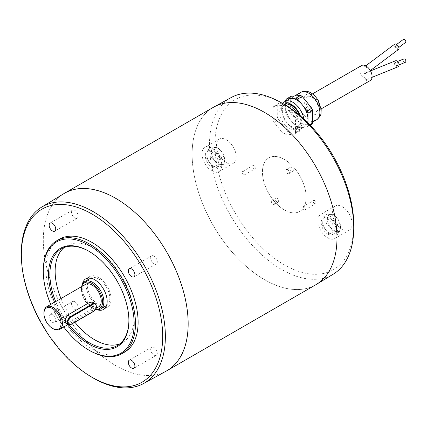 <?xml version="1.0" encoding="UTF-8"?>
<svg xmlns="http://www.w3.org/2000/svg" width="427" height="427" viewBox="0 0 427 427"><rect width="100%" height="100%" fill="white"/><g stroke="black" fill="none" stroke-linecap="round" stroke-linejoin="round"><path stroke-width="0.32" stroke-dasharray="2.13 1.6" d="M50.749 304.44A64.258 37.101 -120 0 0 63.788 327.023M67.599 324.819A56.807 32.799 60 0 1 54.565 302.236M314.603 203.695A1.911 1.105 60 0 1 313.354 202.014A1.911 1.105 60 0 1 313.648 200.482A1.911 1.105 60 0 1 315.558 201.587A1.911 1.105 60 0 1 315.558 203.791A1.911 1.105 60 0 1 314.603 203.695M342.262 229.512A13.968 8.065 -120 0 0 349.243 230.201A13.968 8.065 -120 0 0 349.243 214.071A13.968 8.065 -120 0 0 335.275 206.006A13.968 8.065 -120 0 0 333.135 217.199A13.968 8.065 -120 0 0 342.262 229.512M226.358 162.596A13.968 8.065 -120 0 0 233.345 163.29A13.968 8.065 -120 0 0 233.345 147.16A13.968 8.065 -120 0 0 219.377 139.095A13.968 8.065 -120 0 0 217.236 150.288A13.968 8.065 -120 0 0 226.358 162.596M254.017 168.718A1.911 1.105 60 0 1 252.768 167.037A1.911 1.105 60 0 1 253.062 165.505A1.911 1.105 60 0 1 254.972 166.61A1.911 1.105 60 0 1 254.972 168.814A1.911 1.105 60 0 1 254.017 168.718M284.307 159.404A30.92 17.849 60 0 1 304.51 186.647A30.92 17.849 60 0 1 299.77 211.424A30.92 17.849 60 0 1 268.85 193.575A30.92 17.849 60 0 1 268.85 157.873A30.92 17.849 60 0 1 284.307 159.404A30.92 17.849 60 0 1 304.494 186.658A30.92 17.849 60 0 1 299.754 211.434A30.92 17.849 60 0 1 268.839 193.58A30.92 17.849 60 0 1 268.839 157.878A30.92 17.849 60 0 1 284.297 159.41M284.307 104.471A98.199 56.695 -120 0 0 214.872 144.561A98.199 56.695 -120 0 0 284.307 264.825A98.199 56.695 -120 0 0 353.743 224.735M273.979 106.184A17.603 10.163 -120 0 0 273.131 107.39L273.131 120.035A17.603 10.163 -120 0 0 273.979 122.218L283.464 134.014A17.603 10.163 -120 0 0 285.156 134.996L294.641 134.147A17.603 10.163 -120 0 0 295.489 132.941L295.489 120.297A17.603 10.163 -120 0 0 294.641 118.114L285.156 106.318A17.603 10.163 -120 0 0 283.464 105.336L273.979 106.184L278.591 103.526A17.603 10.163 -120 0 0 277.742 104.732L277.742 117.372A17.603 10.163 -120 0 0 278.591 119.56L288.07 131.351A17.603 10.163 -120 0 0 289.768 132.333L299.247 131.484A17.603 10.163 -120 0 0 300.096 130.278L300.096 117.638A17.603 10.163 -120 0 0 299.247 115.45L298.115 114.041M231.247 97.505A102.005 58.894 -120 0 0 230.612 215.651A102.005 58.894 -120 0 0 333.247 274.171M264.553 112.424A102.427 59.134 60 0 1 331.293 202.104A102.427 59.134 60 0 1 316.396 284.387A102.427 59.134 60 0 1 213.34 225.621A102.427 59.134 60 0 1 213.975 106.99A102.427 59.134 60 0 1 264.553 112.424M365.966 73.599L364.482 73.375C362.107 75.259 366.147 80.698 367.45 79.203C368.57 77.031 368.074 75.163 365.966 73.599M397.943 66.836A3.261 2.14 67.9 0 1 394.735 64.621A3.261 2.14 67.9 0 1 395.493 60.794M365.966 72.446C364.044 71.16 363.468 69.339 364.236 66.98C365.517 65.31 369.499 69.841 367.695 72.531L365.966 72.446M370.3 80.522A8.663 5.001 60 0 1 363.623 78.2A8.663 5.001 60 0 1 359.844 69.489A8.663 5.001 60 0 1 361.637 65.523M398.669 49.329A3.261 1.585 53.2 0 1 397.057 49.158A3.261 1.585 53.2 0 1 394.756 46.511A3.261 1.585 53.2 0 1 394.761 44.109M311.966 97.126A8.663 5.001 60 0 1 317.624 104.759A8.663 5.001 60 0 1 316.3 111.698A8.663 5.001 60 0 1 307.637 106.697A8.663 5.001 60 0 1 307.637 96.699A8.663 5.001 60 0 1 311.966 97.126M396.913 48.112A1.863 0.907 53.2 0 1 395.594 46.602A1.863 0.907 53.2 0 1 395.599 45.23A1.863 0.907 53.2 0 1 397.441 46.175A1.863 0.907 53.2 0 1 397.836 48.208A1.863 0.907 53.2 0 1 396.913 48.112M405.65 42.358A1.863 0.907 53.2 0 1 404.727 42.257A1.863 0.907 53.2 0 1 403.414 40.746A1.863 0.907 53.2 0 1 403.419 39.375M396.913 62.203A1.863 1.222 67.9 0 1 398.023 63.975A1.863 1.222 67.9 0 1 397.42 65.544A1.863 1.222 67.9 0 1 395.583 64.274A1.863 1.222 67.9 0 1 396.016 62.091A1.863 1.222 67.9 0 1 396.913 62.203M405.234 62.374A1.863 1.222 67.9 0 1 403.403 61.104A1.863 1.222 67.9 0 1 403.835 58.921M286.49 114.996L291.102 112.333A17.603 10.163 60 0 1 290.253 110.15L285.642 112.808A17.603 10.163 -120 0 0 286.49 114.996L290.696 120.227A15.831 9.143 60 0 1 285.642 107.204L285.642 112.808M291.102 112.333L295.308 117.569A15.831 9.143 60 0 1 290.253 104.54L290.253 110.15M285.642 100.169L290.253 97.505A17.603 10.163 60 0 1 291.102 96.299M290.253 97.505L290.253 103.115A15.831 9.143 60 0 1 293.514 96.571A15.831 9.143 60 0 1 295.308 95.926M296.375 95.829A15.831 9.143 60 0 1 306.485 101.663M307.557 102.998A15.831 9.143 60 0 1 312.607 116.021M312.607 117.446A15.831 9.143 60 0 1 309.345 123.99A15.831 9.143 60 0 1 307.557 124.636L311.763 124.262M297.672 127.769L302.279 125.111A17.603 10.163 60 0 1 300.581 124.129L295.975 126.792A17.603 10.163 -120 0 0 297.672 127.769L307.152 126.926A17.603 10.163 -120 0 0 308 125.714L308 122.96M302.279 125.111L306.485 124.732A15.831 9.143 60 0 1 296.375 118.898L300.581 124.129M288.919 106.857A13.04 7.526 60 0 1 297.438 118.348A13.04 7.526 60 0 1 295.436 128.794A13.04 7.526 60 0 1 282.402 121.268A13.04 7.526 60 0 1 282.402 106.211A13.04 7.526 60 0 1 288.919 106.857M282.119 103.206L278.591 103.526M294.641 134.147L299.247 131.484M289.768 132.333L285.156 134.996M295.489 120.297L300.096 117.638M300.096 130.278L295.489 132.941M285.156 106.318L286.303 105.656M299.247 115.45L294.641 118.114M284.638 104.658L283.464 105.336M273.131 120.035L277.742 117.372M277.742 104.732L273.131 107.39M283.464 134.014L288.07 131.351M278.591 119.56L273.979 122.218M285.642 101.114L285.642 105.773A15.831 9.143 60 0 1 288.908 99.229M307.621 122.581A15.831 9.143 60 0 1 304.739 126.654A15.831 9.143 60 0 1 302.946 127.299A15.831 9.143 60 0 1 301.878 127.395A15.831 9.143 60 0 1 291.769 121.562L295.975 126.792M306.485 124.732L307.557 124.636A15.831 9.143 60 0 1 306.485 124.732M310.178 125.175L307.152 126.926M295.308 117.569L296.375 118.898A15.831 9.143 60 0 1 295.308 117.569M290.696 120.227L291.769 121.562A15.831 9.143 60 0 1 290.696 120.227M290.253 103.115L290.253 104.54A15.831 9.143 60 0 1 290.253 103.115M285.642 105.773L285.642 107.204A15.831 9.143 60 0 1 285.642 105.773M291.769 98.488L290.696 98.584M302.946 105.656L301.878 104.327M308 125.714L309.735 124.716M308 120.11L308 118.685M299.503 115.189A13.04 7.526 60 0 1 298.073 127.278A13.04 7.526 60 0 1 291.556 126.632A13.04 7.526 60 0 1 283.037 115.141A13.04 7.526 60 0 1 285.033 104.695A13.04 7.526 60 0 1 290.798 104.941M289.858 103.766A13.968 8.065 -120 0 0 281.676 110.283A13.968 8.065 -120 0 0 291.556 127.39A13.968 8.065 -120 0 0 300.362 115.909M303.843 118.984A15.831 9.143 60 0 1 300.784 128.933A15.831 9.143 60 0 1 292.869 128.148L291.556 127.39L292.869 128.148A15.831 9.143 60 0 1 281.676 108.762A15.831 9.143 60 0 1 283.213 103.11M62.988 194.194A102.443 59.145 -120 0 0 64.509 311.55A102.443 59.145 -120 0 0 165.382 371.549M166.306 371.042A102.427 59.134 60 0 1 115.728 365.608A102.427 59.134 60 0 1 48.988 275.927A102.427 59.134 60 0 1 63.89 193.644M213.335 107.337A102.443 59.145 -120 0 0 213.335 225.627A102.443 59.145 -120 0 0 315.777 284.772M43.292 270.574A65.192 37.64 -120 0 0 89.387 350.412M59.428 239.211A65.192 37.64 -120 0 0 59.428 314.486A65.192 37.64 -120 0 0 124.615 352.12M52.441 314.715A4.654 2.69 -120 0 0 50.114 314.486A4.654 2.69 -120 0 0 50.114 319.86A4.654 2.69 -120 0 0 54.768 322.55A4.654 2.69 -120 0 0 55.483 318.82A4.654 2.69 -120 0 0 52.441 314.715M90.732 376.523A101.872 58.819 60 0 1 21.35 256.355M153.992 347.493A4.654 2.69 -120 0 0 151.665 347.258A4.654 2.69 -120 0 0 151.665 352.638A4.654 2.69 -120 0 0 156.319 355.323A4.654 2.69 -120 0 0 157.035 351.592A4.654 2.69 -120 0 0 153.992 347.493M153.992 256.083A4.654 2.69 -120 0 0 151.665 255.853A4.654 2.69 -120 0 0 151.665 261.233A4.654 2.69 -120 0 0 156.319 263.918A4.654 2.69 -120 0 0 157.035 260.187A4.654 2.69 -120 0 0 153.992 256.083M74.832 210.383A4.654 2.69 -120 0 0 72.505 210.153A4.654 2.69 -120 0 0 72.505 215.528A4.654 2.69 -120 0 0 77.159 218.218A4.654 2.69 -120 0 0 77.874 214.487A4.654 2.69 -120 0 0 74.832 210.383M74.832 301.788A4.654 2.69 -120 0 0 72.505 301.558A4.654 2.69 -120 0 0 72.505 306.933A4.654 2.69 -120 0 0 77.159 309.623A4.654 2.69 -120 0 0 77.874 305.892A4.654 2.69 -120 0 0 74.832 301.788M98.605 278.938A15.831 9.143 60 0 1 108.949 292.89A15.831 9.143 60 0 1 106.52 305.572A15.831 9.143 60 0 1 99.251 305.14A15.831 9.143 60 0 1 88.389 291.251A15.831 9.143 60 0 1 90.689 278.153A15.831 9.143 60 0 1 98.605 278.938M86.74 280.432A17.694 10.216 -120 0 0 98.605 306.308A17.694 10.216 -120 0 0 102.571 307.856M105.255 307.942A17.694 10.216 -120 0 0 107.455 307.189A17.694 10.216 -120 0 0 107.455 286.757A17.694 10.216 -120 0 0 89.761 276.541A17.694 10.216 -120 0 0 88.005 278.068M97.057 309.708A17.694 10.216 60 0 1 94.655 308.593A17.694 10.216 60 0 1 82.374 284.281M95.456 309.41A15.831 9.143 60 0 1 93.321 308.561A15.831 9.143 60 0 1 92.68 308.214A15.831 9.143 60 0 1 81.482 288.823A15.831 9.143 60 0 1 81.669 286.586M119.838 343.842A55.878 32.26 -120 0 0 122.592 342.534A55.878 32.26 -120 0 0 131.158 297.758A55.878 32.26 -120 0 0 94.655 248.519A55.878 32.26 -120 0 0 66.719 245.755A55.878 32.26 -120 0 0 64.205 247.489M60.97 298.537A55.878 32.26 -120 0 0 74.885 322.23M128.895 320.373A55.878 32.26 -120 0 0 128.901 319.999A55.878 32.26 -120 0 0 89.387 251.562L88.731 251.183L89.387 251.562A55.878 32.26 -120 0 0 89.062 251.375M55.702 301.579A55.878 32.26 -120 0 0 69.339 324.926M81.893 286.458A14.902 8.604 -120 0 0 81.482 289.581A14.902 8.604 -120 0 0 92.018 307.83A14.902 8.604 -120 0 0 92.627 308.161A14.902 8.604 -120 0 0 95.589 309.175M85.501 284.371A13.04 7.526 -120 0 0 83.607 295.164A13.04 7.526 -120 0 0 92.552 306.597A13.04 7.526 -120 0 0 98.541 306.954M53.167 328.742A13.04 7.526 60 0 1 43.949 312.772M92.494 302.145L93.737 306.084L90.273 310.045L67.882 322.972L65.865 323.362M243.481 174.803A1.911 1.105 60 0 1 242.232 173.116A1.911 1.105 60 0 1 242.525 171.59A1.911 1.105 60 0 1 244.436 172.689A1.911 1.105 60 0 1 244.436 174.894A1.911 1.105 60 0 1 243.481 174.803M211.872 151.953A9.314 5.375 -120 0 0 207.218 151.489A9.314 5.375 -120 0 0 206.583 161.032A9.314 5.375 -120 0 0 214.978 168.051A9.314 5.375 -120 0 0 216.526 167.619A9.314 5.375 -120 0 0 217.957 160.157A9.314 5.375 -120 0 0 211.872 151.953M211.872 170.96A13.968 8.065 60 0 1 202.745 158.652A13.968 8.065 60 0 1 204.885 147.459A13.968 8.065 60 0 1 218.859 155.524A13.968 8.065 60 0 1 218.859 171.654A13.968 8.065 60 0 1 211.872 170.96M206.994 150.283L206.871 154.601A9.314 5.375 60 0 1 208.798 150.576A9.314 5.375 60 0 1 210.346 150.144L206.994 150.283L211.013 147.961L214.957 147.486A9.314 5.375 -120 0 0 211.482 151.937A9.314 5.375 -120 0 0 214.589 160.435L210.773 156.592L211.482 151.937L211.013 147.961M206.871 154.601L206.748 158.913L209.977 163.098A9.314 5.375 60 0 1 206.871 154.601M209.977 163.098L213.206 167.277L216.558 167.138A9.314 5.375 60 0 1 209.977 163.098M216.558 167.138L219.91 167.005L220.033 162.687A9.314 5.375 60 0 1 218.112 166.706A9.314 5.375 60 0 1 216.558 167.138M220.033 162.687L220.156 158.369L216.927 154.19A9.314 5.375 60 0 1 220.033 162.687M216.927 154.19L213.697 150.01L210.346 150.144A9.314 5.375 60 0 1 216.927 154.19M221.538 151.526A9.314 5.375 -120 0 0 214.957 147.486L217.717 147.689L221.538 151.526L224.18 156.047L224.645 160.024A9.314 5.375 -120 0 0 221.538 151.526M221.17 164.48A9.314 5.375 -120 0 0 224.645 160.024L223.935 164.683L221.17 164.48A9.314 5.375 60 0 1 214.589 160.435L217.231 164.955L221.17 164.48M213.697 150.01L217.717 147.689M220.156 158.369L224.18 156.047M219.91 167.005L223.935 164.683M213.206 167.277L217.231 164.955M206.748 158.913L210.773 156.592M327.771 234.076A9.314 5.375 -120 0 0 332.43 234.535A9.314 5.375 -120 0 0 333.06 224.992A9.314 5.375 -120 0 0 324.664 217.973A9.314 5.375 -120 0 0 323.116 218.405A9.314 5.375 -120 0 0 321.686 225.867A9.314 5.375 -120 0 0 327.771 234.076M327.771 215.064A13.968 8.065 60 0 1 336.898 227.372A13.968 8.065 60 0 1 334.757 238.565A13.968 8.065 60 0 1 327.771 237.876A13.968 8.065 60 0 1 318.649 225.568A13.968 8.065 60 0 1 320.789 214.37A13.968 8.065 60 0 1 327.771 215.064M335.814 233.921L335.937 229.603A9.314 5.375 60 0 1 334.01 233.622A9.314 5.375 60 0 1 332.462 234.055L335.814 233.921L339.833 231.599L337.068 231.391A9.314 5.375 -120 0 0 340.543 226.94A9.314 5.375 -120 0 0 337.437 218.443L340.079 222.963L340.543 226.94L339.833 231.599M335.937 229.603L336.054 225.285L332.825 221.101A9.314 5.375 60 0 1 335.937 229.603M332.825 221.101L329.596 216.921L326.244 217.06A9.314 5.375 60 0 1 332.825 221.101M326.244 217.06L322.892 217.194L322.769 221.512A9.314 5.375 60 0 1 324.696 217.492A9.314 5.375 60 0 1 326.244 217.06M322.769 221.512L322.647 225.83L325.881 230.009A9.314 5.375 60 0 1 322.769 221.512M325.881 230.009L329.11 234.193L332.462 234.055A9.314 5.375 60 0 1 325.881 230.009M330.487 227.351A9.314 5.375 -120 0 0 337.068 231.391L333.129 231.872L330.487 227.351L326.671 223.508L327.381 218.854A9.314 5.375 -120 0 0 330.487 227.351M330.856 214.397A9.314 5.375 -120 0 0 327.381 218.854L326.917 214.872L330.856 214.397A9.314 5.375 60 0 1 337.437 218.443L333.62 214.6L330.856 214.397M329.11 234.193L333.129 231.872M322.647 225.83L326.671 223.508M322.892 217.194L326.917 214.872M329.596 216.921L333.62 214.6M336.054 225.285L340.079 222.963M304.067 209.78A1.911 1.105 60 0 1 302.818 208.098A1.911 1.105 60 0 1 303.111 206.567A1.911 1.105 60 0 1 305.022 207.671A1.911 1.105 60 0 1 305.022 209.876A1.911 1.105 60 0 1 304.067 209.78M276.99 198.005A2.423 1.398 -120 0 0 275.778 197.888A2.423 1.398 -120 0 0 275.778 200.685A2.423 1.398 -120 0 0 278.201 202.078A2.423 1.398 -120 0 0 278.559 201.672A2.423 1.398 -120 0 0 276.99 198.005M291.604 167.352A2.423 1.398 -120 0 0 290.392 167.229A2.423 1.398 -120 0 0 290.392 170.026A2.423 1.398 -120 0 0 292.815 171.424A2.423 1.398 -120 0 0 293.178 171.019A2.423 1.398 -120 0 0 291.604 167.352M289.239 173.293A2.423 1.398 60 0 1 288.876 173.698A2.423 1.398 60 0 1 286.458 172.3A2.423 1.398 60 0 1 286.458 169.503A2.423 1.398 60 0 1 288.631 170.522A2.423 1.398 60 0 1 289.239 173.293M274.62 203.946A2.423 1.398 60 0 1 274.262 204.352A2.423 1.398 60 0 1 271.839 202.958A2.423 1.398 60 0 1 271.839 200.162A2.423 1.398 60 0 1 274.011 201.176A2.423 1.398 60 0 1 274.62 203.946M311.966 113.32A11.177 6.453 60 0 1 305.124 95.685A11.177 6.453 60 0 1 318.809 103.585A11.177 6.453 60 0 1 311.966 113.32M300.757 92.387A15.831 9.143 -120 0 0 298.334 105.074A15.831 9.143 -120 0 0 308.673 119.026A15.831 9.143 -120 0 0 316.594 119.811M95.109 303.48A4.654 2.84 -62.9 0 1 96.123 307.301A4.654 2.84 -62.9 0 1 93.177 311.534L70.791 324.456L67.882 322.972M93.177 311.534L90.273 310.045M214.904 106.483L213.975 106.99M317.298 283.838L316.396 284.387M370.524 70.925L364.482 73.375M372.05 77.34L367.45 79.203M365.763 65.838L364.236 66.98M370.321 70.567L367.695 72.531M312.473 93.903L307.637 96.699M321.136 108.906L316.3 111.698M397.836 48.208L398.877 47.429M395.599 45.23L396.64 44.451M397.42 65.544L399.042 64.883M396.016 62.091L397.644 61.429M285.033 104.695L282.402 106.211M298.073 127.278L295.436 128.794M304.739 126.654L300.784 128.933M294.513 95.995L293.514 96.571M312.607 122.111L309.345 123.99M281.676 110.283L281.676 108.762M151.665 347.258L129.274 360.185M156.319 355.323L133.929 368.25M151.665 255.853L129.274 268.78M156.319 263.918L133.929 276.845M72.505 210.153L50.114 223.075M77.159 218.218L54.768 231.146M72.505 301.558L50.114 314.486M77.159 309.623L54.768 322.55M103.505 309.468L107.455 307.189M85.806 278.82L89.761 276.541M128.901 319.999L128.901 320.757M66.719 245.755L61.451 248.797M122.592 342.534L117.324 345.576M95.926 308.465L68.123 324.515M92.018 307.83L92.68 308.214M81.482 289.581L81.482 288.823M244.436 174.894L254.972 168.814M242.525 171.59L253.062 165.505M218.859 171.654L233.345 163.29M204.885 147.459L219.377 139.095M216.526 167.619L218.112 166.706M207.218 151.489L208.798 150.576M334.757 238.565L349.243 230.201M320.789 214.37L335.275 206.006M332.43 234.535L334.01 233.622M323.116 218.405L324.696 217.492M305.022 209.876L315.558 203.791M303.111 206.567L313.648 200.482M288.876 173.698L292.815 171.424M286.458 169.503L290.392 167.229M274.262 204.352L278.201 202.078M271.839 200.162L275.778 197.888"/><path stroke-width="0.64" d="M63.788 327.023A64.258 37.101 -120 0 0 88.731 350.033A64.258 37.101 -120 0 0 134.169 323.799A64.258 37.101 -120 0 0 88.731 245.098A64.258 37.101 -120 0 0 43.292 271.332A64.258 37.101 -120 0 0 50.749 304.44M89.387 350.412L88.731 350.033L89.387 350.412A65.192 37.64 -120 0 0 121.983 353.641A65.192 37.64 -120 0 0 131.975 301.403A65.192 37.64 -120 0 0 89.387 243.956A65.192 37.64 -120 0 0 56.791 240.727A65.192 37.64 -120 0 0 43.292 270.574L43.292 271.332M54.565 302.236A56.807 32.799 60 0 1 53.642 254.727A56.807 32.799 60 0 1 88.731 251.183L88.731 251.183A56.807 32.799 60 0 1 128.901 320.757A56.807 32.799 60 0 1 108.287 349.371A56.807 32.799 60 0 1 67.599 324.819M317.298 283.838L333.247 274.171A102.005 58.894 -120 0 0 353.743 227.847L353.743 224.735A98.199 56.695 -120 0 0 284.313 104.471A98.199 56.695 -120 0 0 284.307 104.471L281.617 102.918A102.005 58.894 -120 0 0 231.247 97.505L214.904 106.483M353.743 227.847A102.005 58.894 -120 0 0 281.617 102.918L284.313 104.471M370.524 70.925L395.493 60.794A3.261 2.14 67.9 0 1 397.057 60.986A3.261 2.14 67.9 0 1 398.999 64.098A3.261 2.14 67.9 0 1 397.943 66.836L372.05 77.34M312.473 93.903L361.637 65.523A8.663 5.001 60 0 1 365.966 65.95A8.663 5.001 60 0 1 371.623 73.583A8.663 5.001 60 0 1 370.3 80.522L321.136 108.906M365.763 65.838L394.761 44.109A3.261 1.585 53.2 0 1 397.985 45.769A3.261 1.585 53.2 0 1 398.669 49.329L370.321 70.567M396.64 44.451L403.419 39.375A1.863 0.907 53.2 0 1 405.26 40.325A1.863 0.907 53.2 0 1 405.65 42.358L398.877 47.429M397.644 61.429L403.835 58.921A1.863 1.222 67.9 0 1 404.727 59.033A1.863 1.222 67.9 0 1 405.837 60.805A1.863 1.222 67.9 0 1 405.234 62.374L399.042 64.883M295.975 98.114L291.769 98.488A15.831 9.143 60 0 1 301.878 104.327L297.672 99.096A17.603 10.163 -120 0 0 295.975 98.114L300.581 95.451L291.102 96.299L286.49 98.963A17.603 10.163 -120 0 0 285.642 100.169L285.642 101.114M300.581 95.451A17.603 10.163 60 0 1 302.279 96.433L297.672 99.096M307.152 110.887L302.946 105.656A15.831 9.143 60 0 1 308 118.685L308 113.075A17.603 10.163 -120 0 0 307.152 110.887L311.763 108.228L302.279 96.433M311.763 108.228A17.603 10.163 60 0 1 312.607 110.412L308 113.075M309.735 124.716L312.607 123.056L312.607 110.412M312.607 123.056A17.603 10.163 60 0 1 311.763 124.262L310.178 125.175M298.115 114.041L289.768 103.654A17.603 10.163 -120 0 0 288.07 102.677L282.119 103.206M286.303 105.656L289.768 103.654M288.07 102.677L284.638 104.658M283.213 103.11A15.831 9.143 60 0 1 284.953 101.514L288.908 99.229A15.831 9.143 60 0 1 290.696 98.584L286.49 98.963M308 122.96L308 120.11A15.831 9.143 60 0 1 307.621 122.581M308 118.685A15.831 9.143 60 0 1 308 120.11M301.878 104.327A15.831 9.143 60 0 1 302.946 105.656M290.696 98.584A15.831 9.143 60 0 1 291.769 98.488M290.798 104.941A13.04 7.526 60 0 1 291.556 105.341A13.04 7.526 60 0 1 299.503 115.189M300.362 115.909A13.968 8.065 -120 0 0 289.858 103.766M284.953 101.514A15.831 9.143 60 0 1 297.923 106.606A15.831 9.143 60 0 1 303.843 118.984M295.308 95.926A15.831 9.143 60 0 1 296.375 95.829M306.485 101.663A15.831 9.143 60 0 1 307.557 102.998M312.607 116.021A15.831 9.143 60 0 1 312.607 117.446M165.382 371.549A102.443 59.145 -120 0 0 166.946 370.695A102.443 59.145 -120 0 0 166.978 252.458A102.443 59.145 -120 0 0 64.568 193.223A102.443 59.145 -120 0 0 64.509 193.26A102.443 59.145 -120 0 0 62.988 194.194M21.398 257.844L21.35 256.355A101.872 58.819 60 0 1 41.777 207.047L63.89 193.644A102.427 59.134 60 0 1 166.941 252.41A102.427 59.134 60 0 1 166.306 371.042L143.643 383.483A101.872 58.819 60 0 1 93.337 378.082A101.872 58.819 60 0 1 90.732 376.523L89.462 375.739A99.945 57.704 60 0 1 21.398 257.844A99.945 57.704 60 0 1 92.024 214.06A99.945 57.704 60 0 1 162.692 336.465A99.945 57.704 60 0 1 92.024 377.271A99.945 57.704 60 0 1 89.462 375.739M166.946 370.695L315.777 284.772A102.443 59.145 -120 0 0 315.804 166.535A102.443 59.145 -120 0 0 213.393 107.3A102.443 59.145 -120 0 0 213.335 107.337L64.509 193.26M121.983 353.641L124.615 352.12A65.192 37.64 -120 0 0 134.606 299.882A65.192 37.64 -120 0 0 92.024 242.435A65.192 37.64 -120 0 0 59.428 239.211L56.791 240.727M52.441 223.31A4.654 2.69 -120 0 0 50.114 223.075A4.654 2.69 -120 0 0 50.114 228.456A4.654 2.69 -120 0 0 54.768 231.146A4.654 2.69 -120 0 0 55.483 227.41A4.654 2.69 -120 0 0 52.441 223.31M131.601 269.01A4.654 2.69 -120 0 0 129.274 268.78A4.654 2.69 -120 0 0 129.274 274.155A4.654 2.69 -120 0 0 133.929 276.845A4.654 2.69 -120 0 0 134.644 273.115A4.654 2.69 -120 0 0 131.601 269.01M131.601 360.415A4.654 2.69 -120 0 0 129.274 360.185A4.654 2.69 -120 0 0 129.274 365.565A4.654 2.69 -120 0 0 133.929 368.25A4.654 2.69 -120 0 0 134.644 364.519A4.654 2.69 -120 0 0 131.601 360.415M41.777 207.047A101.872 58.819 60 0 1 144.273 265.498A101.872 58.819 60 0 1 143.643 383.483M106.52 305.572L100.596 308.993A15.831 9.143 60 0 1 95.456 309.41M90.689 278.153L84.765 281.574A15.831 9.143 60 0 1 100.596 290.712A15.831 9.143 60 0 1 100.596 308.993M102.571 307.856A17.694 10.216 -120 0 0 105.255 307.942M88.005 278.068A17.694 10.216 -120 0 0 86.74 280.432M82.374 284.281A17.694 10.216 60 0 1 85.806 278.82A17.694 10.216 60 0 1 94.655 279.696A17.694 10.216 60 0 1 106.216 295.292A17.694 10.216 60 0 1 103.505 309.468A17.694 10.216 60 0 1 97.057 309.708M81.669 286.586A15.831 9.143 60 0 1 84.765 281.574M64.205 247.489A55.878 32.26 -120 0 0 60.97 298.537M74.885 322.23A55.878 32.26 -120 0 0 119.838 343.842M89.062 251.375A55.878 32.26 -120 0 0 61.451 248.797A55.878 32.26 -120 0 0 55.702 301.579M69.339 324.926A55.878 32.26 -120 0 0 117.324 345.576A55.878 32.26 -120 0 0 128.895 320.373M95.589 309.175A14.902 8.604 -120 0 0 99.224 290.942A14.902 8.604 -120 0 0 81.893 286.458M95.926 308.465L98.541 306.954A13.04 7.526 -120 0 0 98.541 291.903A13.04 7.526 -120 0 0 85.501 284.371L46.65 306.805A13.04 7.526 60 0 1 59.689 314.331A13.04 7.526 60 0 1 59.689 329.388A13.04 7.526 60 0 1 53.695 329.03A13.04 7.526 60 0 1 53.167 328.742L52.51 328.363A12.105 6.992 -120 0 0 53.001 328.63A12.105 6.992 -120 0 0 61.066 323.036A12.105 6.992 -120 0 0 52.345 308.497A12.105 6.992 -120 0 0 43.949 313.535A12.105 6.992 -120 0 0 52.51 328.363M43.949 313.535L43.949 312.772A13.04 7.526 60 0 1 46.65 306.805M70.759 317.208A4.19 2.557 117.1 0 0 67.968 322.433A4.19 2.557 117.1 0 0 71.101 324.237L93.486 311.31A4.19 2.557 117.1 0 0 96.283 306.084A4.19 2.557 117.1 0 0 93.15 304.28L70.759 317.208A0.464 0.267 -120 0 0 70.412 316.647A4.654 2.84 -62.9 0 0 67.471 320.88A4.654 2.84 -62.9 0 0 68.48 324.701L71.005 324.472A0.464 0.267 -120 0 1 70.791 324.456A4.654 2.84 -62.9 0 1 68.48 324.701L65.865 323.362L65.091 319.658L67.503 315.163L89.894 302.236L92.494 302.145L95.109 303.48A4.654 2.84 -62.9 0 0 92.803 303.72L89.894 302.236M312.607 122.111L316.594 119.811A15.831 9.143 -120 0 0 317.741 103.75A15.831 9.143 -120 0 0 303.624 91.645A15.831 9.143 -120 0 0 300.757 92.387L294.513 95.995M93.177 311.534A0.464 0.267 -120 0 0 93.396 311.545L71.005 324.472A0.464 0.267 -120 0 0 71.101 324.237M95.109 303.48C97.212 305.881 96.641 308.572 93.396 311.545A0.464 0.267 -120 0 0 93.486 311.31M93.15 304.28A0.464 0.267 -120 0 0 92.803 303.72L70.412 316.647L67.503 315.163M316.594 119.811C319.663 117.217 321.141 114.975 321.024 113.08L321.2 109.622L318.334 100.612C314.272 93.999 309.724 91.922 307.686 91.565C305.524 90.919 303.213 91.191 300.757 92.387M68.123 324.515L59.689 329.388"/></g></svg>
